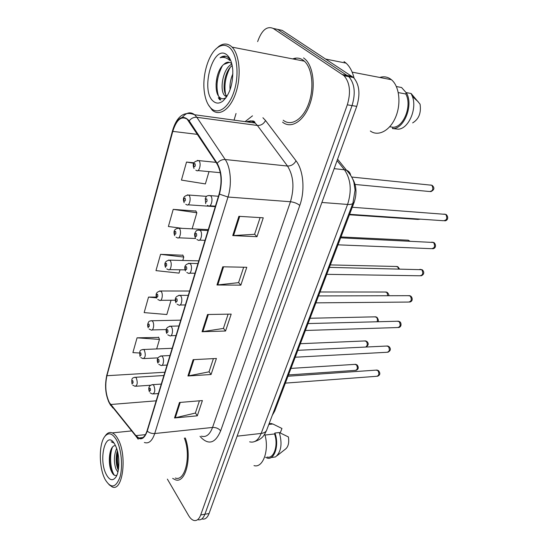 <?xml version="1.0" encoding="UTF-8"?>
<svg xmlns="http://www.w3.org/2000/svg" width="548" height="548" viewBox="0 0 548 548"><rect width="100%" height="100%" fill="white"/><g stroke="black" fill="none" stroke-linecap="round" stroke-linejoin="round"><path stroke-width="0.82" d="M352.686 178.943C356.543 185.827 357.001 193.711 354.063 202.589L274.692 411.137L272.301 415.302M172.675 478.397L175.353 479.767C185.669 483.925 192.348 456.833 185.286 437.955C192.348 456.833 185.669 483.925 175.353 479.767L172.675 478.397M282.576 122.149C290.885 129.088 303.421 121.656 309.579 104.976C315.847 88.399 313.723 66.842 305.195 59.211L303.551 57.903L305.195 59.211C313.723 66.842 315.847 88.399 309.579 104.976C303.421 121.656 290.885 129.088 282.576 122.149L282.576 122.149M109.422 402.677C105.641 394.642 104.812 385.655 106.928 375.709L172.778 131.376C176.504 119.711 181.306 115.655 187.19 119.211L216.974 163.818C221.488 171.962 222.221 181.97 219.173 193.841L147.063 430.769C145.035 436.818 142.281 439.222 138.802 437.989L135.911 435.639L109.422 402.677M109.319 403.054L135.829 436.085C140.439 440.948 144.254 439.291 147.261 431.105L219.433 194.115C222.556 181.943 221.81 171.675 217.179 163.325L189.183 120.848C182.758 113.998 177.216 117.436 172.558 131.157L106.764 375.428C104.593 385.614 105.442 394.827 109.319 403.054M167.387 479.137L188.587 515.517C190.225 518.292 192.019 519.942 193.971 520.47C196.828 521.045 199.068 519.216 200.691 514.969L204.89 514.25C203.253 518.483 201.006 520.312 198.136 519.744C201.006 520.312 203.253 518.483 204.89 514.25L352.049 105.6C355.768 93.208 354.693 83.556 348.823 76.638L277.692 29.4L273.315 28.455M195.869 211.055L173.209 209.377L168.387 226.509L182.121 228.338M158.68 337.417L137.062 337.828L132.897 352.604L139.507 353.015M182.861 255.252L160.557 254.341L155.975 270.623L179.045 273.116L180.025 269.801M200.691 514.969L347.309 104.826C351.021 92.372 349.946 82.686 344.089 75.747L273.199 28.428C266.903 25.763 261.711 30.154 257.635 41.6M236.037 113.505L234.051 120.135M238.887 216.323L263.266 217.803L256.978 236.688L232.742 235.592L238.887 216.323M193.136 359.666L216.412 358.467L211.069 374.51L187.93 375.99L193.136 359.666M179.47 402.479L202.39 400.567L197.314 415.809L174.524 417.966L179.47 402.479M222.776 266.801L246.785 267.287L240.839 285.145L216.967 285.001L222.776 266.801M207.548 314.504L231.194 314.107L225.557 331.019L202.054 331.732L207.548 314.504M193.841 162.783L186.526 162.057L181.45 180.093L205.37 183.923L209.007 171.62M156.31 297.078L148.522 297.098L144.158 312.607L166.832 314.525L171.038 300.249M225.557 331.019L223.433 328.321M228.126 314.155L223.399 328.43L202.054 331.732M240.839 285.145L238.592 282.556M243.675 267.225L238.565 282.652L216.967 285.001M197.314 415.809L195.403 412.939M199.417 400.814L195.362 413.055L174.524 417.966M211.069 374.51L209.055 371.722M213.398 358.625L209.021 371.839L187.93 375.99M256.978 236.688L254.608 234.222M260.108 217.611L254.58 234.311L232.742 235.592M160.557 254.341L183.786 257.067L182.779 260.471M183.786 257.067L182.724 254.971M148.522 297.098L156.577 297.852M137.062 337.828L159.482 339.411L156.666 348.946M159.482 339.411L158.564 337.116M173.209 209.377L196.862 212.768L192.122 228.824M196.862 212.768L195.718 210.795M186.526 162.057L193.643 163.27M296.324 58.088L294.31 59.218L296.324 58.088M202.274 519.018C205.151 519.586 207.411 517.757 209.055 513.538L356.748 106.367C360.481 94.03 359.399 84.413 353.508 77.521L282.151 30.359L277.692 29.4L348.823 76.638C354.693 83.556 355.768 93.208 352.049 105.6L204.89 514.25L209.055 513.538M116.402 439.839C112.34 433.105 108.436 432.036 104.682 436.64C98.893 443.99 98.852 466.574 104.606 478.397L105.072 479.37C110.778 488.748 115.717 488.069 119.896 477.335C123.115 466.718 121.409 448.791 116.402 439.839M108.949 484.61L112.169 486.891C122.91 492.255 127.479 454.751 117.806 438.777C116.087 435.694 114.237 433.728 112.272 432.886C109.771 431.913 107.524 432.769 105.517 435.461L105.319 435.742M117.889 472.102L115.998 469.115C113.689 462.231 113.895 455.333 116.608 448.422M118.313 470.102L117.745 468.889C115.779 463.327 115.642 457.265 117.32 450.709M106.415 474.698C109.621 480.404 112.765 481.226 115.854 477.15C119.841 471.451 119.868 455.395 115.909 446.613L115.005 444.723C106.257 427.878 97.688 458.936 106.415 474.698M114.607 445.682C109.196 446.627 107.703 463.149 111.271 470.985C113.025 474.958 114.909 476.315 116.923 475.061M113.628 442.606L111.217 441.791L113.977 443.072M267.164 457.025C273.945 459.183 278.603 444.908 274.534 433.954L264.985 435.064M277.089 455.689L285.289 449.244C288.234 446.997 289.276 442.9 288.419 436.948L279.316 432.53L274.884 433.036L274.534 433.954M271.596 457.505L275.548 456.902C281.206 451.956 282.46 443.832 279.316 432.53M265.547 457.238L267.198 458.094C274.541 460.443 279.48 444.709 274.884 433.036M253.984 465.608C263.04 468.506 269.637 449.723 264.718 434.091M175.292 478.027C185.169 482.041 191.355 455.662 184.34 438.058M280.227 432.934L281.96 428.481L272.87 424.001L269.212 423.433M268.828 424.433L272.87 424.001M114.457 475.28C110.614 470.602 109.066 455.484 112.47 447.134M118.635 467.862C117.491 462.95 117.224 457.936 117.834 452.819M111.915 472.355C109.573 465.896 109.107 458.738 110.518 450.874M118.341 469.937C116.512 463.861 116.176 457.464 117.327 450.744M228.941 47.121C225.447 44.635 221.755 44.73 217.851 47.409C208.535 53.636 202.102 75.11 204.281 91.434C205.288 99.38 207.644 105.086 211.336 108.552C218.549 115.217 229.496 107.045 234.441 90.18C239.51 73.405 236.798 52.772 228.941 47.121M208.226 104.613L212.213 110.121C219.529 116.854 230.557 109.196 235.962 92.489C241.469 75.871 239.579 54.499 232.064 47.128L230.66 45.902C226.995 43.306 223.125 43.415 219.036 46.224L215.933 48.984M283.213 120.211C291.029 126.698 302.784 119.656 308.524 104.01C314.374 88.461 312.367 68.295 304.366 61.171L302.873 59.979C299.701 57.876 296.31 57.519 292.707 58.903M370.338 131.013C378.189 136.836 389.916 130.801 395.601 117.224C401.389 103.73 399.376 86.111 391.402 79.7L389.957 78.652C386.792 76.727 383.401 76.33 379.785 77.46M231.633 63.684L231.105 63.219C228.79 61.554 226.365 61.945 223.844 64.383L229.393 62.342M226.619 96.825L224.742 95.64C219.084 90.461 222.981 67.925 231.873 64.143M227.009 96.215L226.749 95.955C221.556 91.187 224.31 71.178 232.181 65.568M230.112 89.625C229.612 84.508 230.537 79.227 232.879 73.795M230.845 60.807L228.119 57.417C225.612 55.588 222.954 55.697 220.132 57.759C223.605 56.787 226.776 57.663 229.646 60.383M213.405 101.332C216.337 103.784 219.529 103.668 222.981 100.99C229.735 94.359 233.003 84.173 232.79 70.425C232.194 62.815 230.181 57.595 226.749 54.759C213.069 43.45 199.931 91.126 213.405 101.332M223.844 64.383C215.7 70.541 213.624 91.797 219.344 97.078C221.18 98.969 223.228 99.257 225.495 97.941M389.724 126.759L392.923 127.239C403.561 127.684 412.377 105.401 405.767 93.968L398.3 92.605M412.651 122.889C418.857 119.163 421.33 112.915 420.063 104.168L411.096 93.489L406.294 92.612L405.767 93.968M392.923 127.239L392.423 128.547L398.417 129.191C408.582 128.629 417.22 108.99 412.439 96.517L411.096 93.489M392.423 128.547C404.04 129.602 413.877 104.805 406.294 92.612M354.063 78.076C352.439 71.473 349.775 66.486 346.055 63.13L344.034 61.588M396.622 87.084L396.8 86.611L401.581 87.509L406.232 92.77M396.8 86.611L396.43 86.639M220.132 57.759L225.81 56.273M220.844 100.044L219.008 97.318M218.405 95.832C215.672 86.392 216.994 76.371 222.378 65.774M226.242 96.701L225.968 95.832M225.571 94.201C223.974 85.454 225.468 76.61 230.044 67.685M228.906 58.095L230.386 59.705M219.837 99.894L218.33 97.804M216.056 84.228L217.09 76.686M273.849 411.219L274.692 411.137M353.165 202.52L354.063 202.589M106.928 375.709L164.873 372.243M245.072 121.642L252.484 115.84M189.183 120.848C191.245 118.252 193.793 117.073 196.835 117.299L257.409 125.471L255.06 123.005C252.381 120.957 249.546 120.567 246.538 121.841M112.909 407.986L110.58 404.938M249.456 122.238L250.737 120.772M219.433 194.115L227.995 197.027L154.735 433.523C151.837 433.701 149.344 432.893 147.261 431.105M217.179 163.325C219.385 160.646 222.063 159.379 225.207 159.523C230.749 167.421 232.044 184.436 227.995 197.027L290.461 201.733C294.543 187.656 293.557 175.764 287.501 166.044L257.409 125.471C260.964 125.588 263.67 123.937 265.533 120.512L296.03 160.817C303.476 170.216 305.222 190.526 299.783 205.438L220.652 430.858C215.576 442.763 209.226 445.161 201.616 438.064L200.006 436.318M138.199 439.201L135.829 436.085M201.438 436.16C206.11 437.544 209.816 434.639 212.549 427.447L154.735 433.523C152.18 441.003 148.727 443.996 144.371 442.489M182.395 117.251C186.512 112.409 190.588 111.573 194.629 114.751L196.835 117.299L225.207 159.523L287.501 166.044C291.159 166.058 294.002 164.318 296.03 160.817M139.658 438.27L139.384 437.927M172.558 131.157L172.586 130.506C176.929 116.039 184.279 110.785 194.629 114.751L255.06 123.005C254.704 120.663 252.306 120.334 247.881 122.026M172.497 130.835L106.764 375.428M262.917 117.745L265.533 120.512M273.199 28.428L277.692 29.4M347.309 104.826L356.748 106.367M342.678 74.617L352.09 76.398M220.652 430.858C218.673 428.481 215.974 427.344 212.549 427.447L290.461 201.733C294.173 202.191 297.283 203.424 299.783 205.438M172.778 131.376L197.609 134.404M110.655 404.506L156.173 400.828M135.911 435.639L145.446 434.639M208.336 314.49L202.849 331.656M193.91 359.625L188.711 375.887M180.23 402.417L175.298 417.843M223.577 266.814L217.775 284.96M239.702 216.378L233.558 235.592M249.641 441.825C254.498 443.058 258.348 440.263 261.177 433.427L237.12 436.174M266.862 429.605L266.534 430.475C265.629 432.105 263.848 433.084 261.177 433.427L347.59 204.438C351.926 190.793 350.878 179.23 344.445 169.764L334.15 168.661M337.589 159.194L346.514 170.236L344.445 169.764L337.068 160.619M353.118 202.657L352.898 203.24C352.2 204.233 350.432 204.63 347.59 204.438L321.888 202.465M254.765 441.503C262.876 438.749 264.143 435.249 266.534 430.475L352.898 203.24L355.077 190.122L353.926 182.47C352.871 178.415 350.398 174.339 346.514 170.236C348.747 171.106 350.104 172.695 350.583 174.99M288.467 374.942L355.193 370.386C357.515 369.79 357.947 367.941 356.474 364.852L354.762 364.386M134.685 377.291L135.534 377.277L136.342 378.086C137.829 382.744 137.397 385.477 135.048 386.306L132.78 385.169M132.109 383.203C133.068 383.566 133.308 382.744 132.815 380.737C131.856 380.38 131.623 381.203 132.109 383.203M285.35 383.127L376.565 376.305C379.031 375.709 379.483 373.811 377.921 370.612L376.058 370.133M152.022 384.662L152.967 384.648L153.837 385.497C155.44 390.354 154.974 393.19 152.44 393.998L150.138 392.854M150.186 388.251C149.152 387.861 148.898 388.71 149.426 390.799C150.46 391.19 150.714 390.347 150.186 388.251M365.687 347.048C367.53 345.713 367.735 343.829 366.317 341.39L364.605 340.959M142.706 349.494L143.624 349.494L144.364 350.227C145.912 355.008 145.432 357.803 142.932 358.618L140.829 357.584M140.048 355.46C141.042 355.768 141.288 354.919 140.781 352.905C139.788 352.597 139.548 353.446 140.048 355.46M377.072 321.765C377.702 320.032 377.497 318.525 376.449 317.251L374.729 316.847M151.001 320.717L151.995 320.751L152.666 321.395C154.694 324.032 153.317 331.451 151.084 329.971L149.166 329.047M148.268 326.745C149.296 327.005 149.549 326.122 149.029 324.108C148.001 323.854 147.748 324.738 148.268 326.745M387.861 295.735L386.881 292.406L385.162 292.029M159.605 290.926L161.263 291.543C163.42 294.166 161.859 301.962 159.516 300.318L157.81 299.509M156.776 297.023C157.845 297.215 158.105 296.304 157.564 294.283C156.495 294.098 156.235 295.009 156.776 297.023M398.622 268.863L397.615 266.814L395.916 266.465M168.517 260.06L170.168 260.615C172.456 263.218 170.695 271.418 168.25 269.595L166.777 268.917M165.592 266.225C166.695 266.355 166.969 265.41 166.407 263.389C165.304 263.266 165.03 264.211 165.592 266.225M295.208 357.221L386.895 352.282C389.512 351.713 390.012 349.782 388.395 346.487L386.525 346.048M160.653 355.933L161.687 355.94L162.475 356.7C164.544 359.481 163.222 366.818 160.92 365.393L158.804 364.351M158.762 359.488C157.694 359.159 157.434 360.036 157.982 362.125C159.05 362.468 159.31 361.584 158.762 359.488M305.387 330.478L397.526 327.546C400.3 327.005 400.855 325.039 399.184 321.649L397.307 321.238M169.599 326.163L170.723 326.197L171.428 326.868C173.627 329.636 172.12 337.349 169.702 335.753L167.791 334.828M167.654 329.684C166.544 329.416 166.277 330.328 166.839 332.424C167.948 332.698 168.222 331.787 167.654 329.684M315.901 302.859L408.472 302.058C411.418 301.551 412.028 299.551 410.301 296.05L408.424 295.673M178.881 295.297L180.1 295.358L180.71 295.934C183.053 298.694 181.333 306.812 178.806 305.024L177.12 304.229M176.874 298.783C175.723 298.578 175.442 299.523 176.024 301.619C177.175 301.832 177.463 300.893 176.874 298.783M409.219 241.072L408.294 240.195L407 240.127M177.771 228.057L179.401 228.557C181.84 231.126 179.84 239.771 177.292 237.75L176.086 237.209M174.73 234.297C175.874 234.359 176.155 233.38 175.572 231.359C174.428 231.304 174.148 232.284 174.73 234.297M420.419 219.152L417.891 219.419L419.939 219.118M187.375 194.855L188.978 195.294C191.574 197.828 189.32 206.952 186.669 204.719L185.751 204.315M184.21 201.178C185.402 201.164 185.69 200.143 185.087 198.129C183.895 198.15 183.607 199.164 184.21 201.178M355.063 184.464L429.468 191.512C432.879 191.122 433.667 189.033 431.851 185.238L430.235 184.977M197.349 160.379L198.917 160.763C201.685 163.249 199.157 172.894 196.403 170.435L195.8 170.175M194.054 166.798C195.287 166.702 195.588 165.647 194.958 163.633C193.725 163.736 193.423 164.79 194.054 166.798M326.759 274.329L419.754 275.781C422.871 275.315 423.536 273.281 421.755 269.664L419.891 269.321M188.526 263.266L190.341 263.841C192.834 266.581 190.882 275.144 188.231 273.144L186.813 272.493M186.436 266.725C185.245 266.588 184.95 267.568 185.56 269.671C186.752 269.815 187.046 268.828 186.436 266.725M337.986 244.826L431.379 248.676C434.68 248.258 435.407 246.182 433.571 242.456L431.728 242.141M198.54 230.009L200.335 230.516C203 233.236 200.78 242.278 198.02 240.051L196.89 239.544M196.369 233.441C195.129 233.38 194.821 234.393 195.451 236.496C196.698 236.565 196.999 235.544 196.369 233.441M349.597 214.316L443.373 220.714C446.86 220.344 447.654 218.227 445.764 214.378L443.949 214.09M208.959 195.451L210.727 195.896C213.569 198.575 211.055 208.151 208.172 205.678L207.37 205.322M206.685 198.856C205.397 198.876 205.075 199.931 205.733 202.034C207.028 202.013 207.343 200.958 206.685 198.856M108.49 401.41L110.675 405.41M105.545 385.134L106.764 374.955M344.089 75.747L353.508 77.521M138.802 437.989L142.946 437.551M356.008 370.366C358.556 369.311 358.933 367.509 357.132 364.954L355.673 364.324L290.954 368.4M150.57 385.23L135.966 386.237M163.879 375.517L135.534 377.277C132.02 377.778 131.349 378.243 132.041 384.066M287.974 376.229L377.072 370.058L378.558 370.695C380.531 373.304 380.161 375.161 377.456 376.277M161.276 384.08L152.967 384.648C149.179 385.114 147.967 387.463 149.351 391.704M158.393 393.553L153.474 393.923M365.79 347.021C368.585 345.411 368.962 343.569 366.92 341.486L365.585 340.911L300.352 343.706M157.92 357.885L143.925 358.57M172.161 348.295L143.624 349.494C140.062 350.001 139.247 350.165 139.987 356.399M377.798 321.745C378.764 321.06 378.49 319.594 376.983 317.333L375.791 316.826L310.045 318.251M166.27 329.554L152.166 329.944M180.73 320.148L151.995 320.751C149.816 320.916 148.707 321.327 148.672 321.984C147.515 323.704 147.364 325.635 148.207 327.773M388.724 295.735C389.155 295.057 388.69 293.975 387.34 292.474L386.306 292.029L320.032 291.995M175.298 300.222L160.68 300.311M189.594 291.022L160.674 290.988C156.468 291.687 155.146 294.077 156.714 298.146M399.437 268.883L398.006 266.869L397.136 266.499L330.341 264.91M185.032 269.883L169.503 269.616M198.773 260.862L169.668 260.149C165.27 260.752 163.893 263.191 165.537 267.465M297.838 350.316L387.628 345.994L388.97 346.569C391.142 348.775 390.772 350.679 387.861 352.275M169.955 355.549L161.687 355.94C157.619 356.803 156.351 359.193 157.899 363.112M167.065 365.057L162.05 365.331M308.017 323.567L398.499 321.21L399.684 321.717C401.013 322.039 402.321 326.786 398.574 327.56M178.956 325.992L170.723 326.197C166.462 327.012 165.14 329.451 166.763 333.506M176.045 335.547L170.935 335.712M318.539 295.934L409.712 295.673L410.726 296.112C412.425 297.379 413.363 301.311 409.603 302.099M188.279 295.345L180.1 295.358C175.703 295.941 174.319 298.427 175.949 302.811M185.354 304.962L180.134 305.01M104.682 436.64L105.517 435.461M131.499 430.934L112.272 432.886M271.664 423.536L269.068 423.81M217.851 47.409L219.036 46.224M226.749 95.955L224.742 95.64M226.023 97.688L222.981 100.99M418.234 101.798L412.439 96.517M391.402 79.7L352.159 72.137M346.055 63.13L325.786 59.081M304.366 61.171L232.064 47.128M409.753 241.099L408.294 240.195L340.986 236.948M195.595 238.51L178.634 237.805M208.288 229.619L178.997 228.187C174.456 228.591 173.017 231.085 174.682 235.667M417.891 219.419L349.419 214.775M215.282 206.637L188.101 204.815M206.637 196.362L188.683 195.026C183.861 195.581 182.354 198.143 184.176 202.698M430.755 191.69C434.468 189.855 434.879 187.711 431.988 185.258L351.795 177.059M220.31 172.682L197.917 170.572M216.015 162.359L198.739 160.598C193.677 161.208 192.108 163.838 194.033 168.496M329.41 267.369L422.111 269.712C424.042 271.116 424.933 274.459 420.967 275.856M197.958 263.554L189.834 263.369C185.197 263.999 183.751 266.534 185.484 270.986M195.006 273.247L189.67 273.164M340.651 237.825L433.845 242.49C436.071 244.079 436.379 248.347 432.673 248.799M208 230.55L199.945 230.16C195.246 229.989 196.342 231.4 195.081 232.688C194.369 233.859 194.471 235.613 195.389 237.955M205.021 240.339L199.561 240.12M352.282 207.254L445.949 214.398C448.504 216.261 448.415 220.529 444.743 220.878M218.44 196.259L210.453 195.657C205.575 195.3 206.534 196.958 205.267 198.403L205.678 203.657M215.419 206.171L209.822 205.788"/></g></svg>
